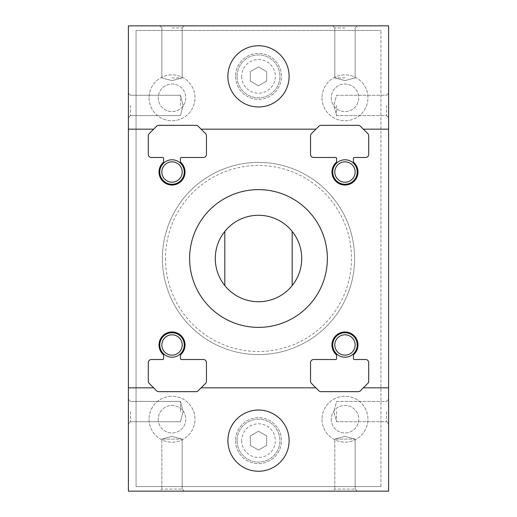 <?xml version="1.0" encoding="UTF-8"?>
<svg xmlns="http://www.w3.org/2000/svg" width="517" height="517" viewBox="0 0 517 517"><rect width="100%" height="100%" fill="white"/><g stroke="black" fill="none" stroke-linecap="round" stroke-linejoin="round"><path stroke-width="0.39" stroke-dasharray="2.58 1.94" d="M172.019 25.85L184.265 25.85L172.019 25.85M344.981 25.85L332.735 25.85L344.981 25.85M128.397 387.834L128.397 491.15L388.603 491.15L388.603 25.85L128.397 25.85L128.397 387.834L153.652 387.834L128.397 387.834L153.652 387.834L149.193 383.375A3.063 3.063 0 0 1 148.295 381.21L148.295 362.579A3.063 3.063 0 0 1 151.358 359.522L162.687 359.522A0.918 0.918 0 0 0 163.605 358.598L163.605 354.895A13.009 13.009 0 0 1 172.019 331.966A13.009 13.009 0 0 1 180.439 354.895L180.439 358.598A0.918 0.918 0 0 0 181.357 359.522L203.401 359.522A3.063 3.063 0 0 1 206.457 362.579L206.457 381.21A3.063 3.063 0 0 1 205.566 383.375L198.173 390.768A3.063 3.063 0 0 1 196.008 391.66L158.751 391.66A3.063 3.063 0 0 1 156.586 390.768L153.652 387.834M159.779 491.15L184.265 491.15L159.779 491.15L184.265 491.15L159.779 491.15L161.847 489.082L182.197 489.082L161.847 489.082L182.197 489.082L161.847 489.082L159.779 491.15M332.735 491.15L357.221 491.15L332.735 491.15L357.221 491.15L332.735 491.15L334.803 489.082L355.153 489.082L334.803 489.082L355.153 489.082L334.803 489.082L332.735 491.15M250.338 445.35L258.5 450.068L266.662 445.35L266.662 435.928L258.5 431.217L250.338 435.928L250.338 445.35L258.5 450.068L266.662 445.35L266.662 435.928L258.5 431.217L250.338 435.928L250.338 445.35M315.9 387.834L201.1 387.834L315.9 387.834L311.434 383.375A3.063 3.063 0 0 1 310.543 381.21L310.543 362.579A3.063 3.063 0 0 1 313.599 359.522L335.643 359.522A0.918 0.918 0 0 0 336.561 358.598L336.561 354.895A13.009 13.009 0 0 1 344.981 331.966A13.009 13.009 0 0 1 353.395 354.895L353.395 358.598A0.918 0.918 0 0 0 354.313 359.522L365.642 359.522A3.063 3.063 0 0 1 368.705 362.579L368.705 381.21A3.063 3.063 0 0 1 367.807 383.375L360.414 390.768A3.063 3.063 0 0 1 358.249 391.66L320.992 391.66A3.063 3.063 0 0 1 318.827 390.768L315.9 387.834L201.1 387.834M388.603 387.834L363.348 387.834M189.623 258.5A68.877 68.877 0 0 0 292.939 318.149A68.877 68.877 0 0 0 292.939 198.851A68.877 68.877 0 0 0 189.623 258.5M153.652 129.166L128.397 129.166L153.652 129.166L156.586 126.232A3.063 3.063 0 0 1 158.751 125.34L196.008 125.34A3.063 3.063 0 0 1 198.173 126.232L205.566 133.625A3.063 3.063 0 0 1 206.457 135.79L206.457 154.421A3.063 3.063 0 0 1 203.401 157.478L181.357 157.478A0.918 0.918 0 0 0 180.439 158.402L180.439 162.105A13.009 13.009 0 0 1 172.019 185.034A13.009 13.009 0 0 1 163.605 162.105L163.605 158.402A0.918 0.918 0 0 0 162.687 157.478L151.358 157.478A3.063 3.063 0 0 1 148.295 154.421L148.295 135.79A3.063 3.063 0 0 1 149.193 133.625L153.652 129.166L128.397 129.166M315.9 129.166L201.1 129.166L315.9 129.166L318.827 126.232A3.063 3.063 0 0 1 320.992 125.34L358.249 125.34A3.063 3.063 0 0 1 360.414 126.232L367.807 133.625A3.063 3.063 0 0 1 368.705 135.79L368.705 154.421A3.063 3.063 0 0 1 365.642 157.478L354.313 157.478A0.918 0.918 0 0 0 353.395 158.402L353.395 162.105A13.009 13.009 0 0 1 344.981 185.034A13.009 13.009 0 0 1 336.561 162.105L336.561 158.402A0.918 0.918 0 0 0 335.643 157.478L313.599 157.478A3.063 3.063 0 0 1 310.543 154.421L310.543 135.79A3.063 3.063 0 0 1 311.434 133.625L315.9 129.166L201.1 129.166M388.603 129.166L363.348 129.166M227.887 440.639A30.613 30.613 0 0 0 273.803 467.148A30.613 30.613 0 0 0 273.803 414.13A30.613 30.613 0 0 0 227.887 440.639A30.613 30.613 0 0 1 258.5 410.026A30.613 30.613 0 0 1 289.113 440.639A30.613 30.613 0 0 1 258.5 471.252A30.613 30.613 0 0 1 227.887 440.639A30.613 30.613 0 0 1 258.5 410.026A30.613 30.613 0 0 1 289.113 440.639A30.613 30.613 0 0 1 258.5 471.252A30.613 30.613 0 0 1 227.887 440.639M388.603 411.558L388.603 399.311L388.603 411.558M388.603 105.442L388.603 117.689L388.603 105.442M128.397 411.558L128.397 399.311L128.397 411.558M128.397 105.442L128.397 117.689L128.397 105.442M386.529 105.442L386.529 115.614L386.529 105.442M336.561 105.442L336.561 115.614L336.561 105.442M180.439 411.558L180.439 401.386L180.439 411.558M130.471 411.558L130.471 421.73L130.471 411.558M180.439 105.442L180.439 95.27L180.439 105.442M130.471 105.442L130.471 115.614L130.471 105.442M172.019 77.893L182.197 77.893L172.019 77.893M172.019 27.918L182.197 27.918L172.019 27.918M344.981 77.893L334.803 77.893L344.981 77.893M344.981 27.918L334.803 27.918L344.981 27.918M172.019 436.387L182.197 439.107L161.847 439.107L182.197 439.107L161.847 439.107L161.847 489.082L161.847 439.107L182.197 439.107L182.197 489.082L184.265 491.15L182.197 489.082L182.197 439.107L172.019 436.387L161.847 439.107L172.019 436.387M344.981 436.387L355.153 439.107L334.803 439.107L355.153 439.107L334.803 439.107L334.803 489.082L334.803 439.107L355.153 439.107L355.153 489.082L357.221 491.15L355.153 489.082L355.153 439.107L344.981 436.387L334.803 439.107L344.981 436.387M266.662 81.072L266.662 71.65L258.5 66.932L250.338 71.65L250.338 81.072L258.5 85.783L266.662 81.072L266.662 71.65L258.5 66.932L250.338 71.65L250.338 81.072L258.5 85.783L266.662 81.072M237.07 76.361A21.43 21.43 0 0 0 269.215 94.915A21.43 21.43 0 0 0 269.215 57.801A21.43 21.43 0 0 0 237.07 76.361A21.43 21.43 0 0 0 269.215 94.915A21.43 21.43 0 0 0 269.215 57.801A21.43 21.43 0 0 0 237.07 76.361M235.539 76.361A22.961 22.961 0 0 0 269.977 96.24A22.961 22.961 0 0 0 269.977 56.476A22.961 22.961 0 0 0 235.539 76.361A22.961 22.961 0 0 0 269.977 96.24A22.961 22.961 0 0 0 269.977 56.476A22.961 22.961 0 0 0 235.539 76.361M237.07 440.639A21.43 21.43 0 0 0 269.215 459.199A21.43 21.43 0 0 0 269.215 422.085A21.43 21.43 0 0 0 237.07 440.639A21.43 21.43 0 0 0 269.215 459.199A21.43 21.43 0 0 0 269.215 422.085A21.43 21.43 0 0 0 237.07 440.639M235.539 440.639A22.961 22.961 0 0 0 269.977 460.524A22.961 22.961 0 0 0 269.977 420.76A22.961 22.961 0 0 0 235.539 440.639A22.961 22.961 0 0 0 269.977 460.524A22.961 22.961 0 0 0 269.977 420.76A22.961 22.961 0 0 0 235.539 440.639M161.847 172.019A10.172 10.172 0 0 0 177.111 180.834A10.172 10.172 0 0 0 177.111 163.21A10.172 10.172 0 0 0 161.847 172.019M159.779 172.019A12.246 12.246 0 0 0 178.145 182.624A12.246 12.246 0 0 0 178.145 161.42A12.246 12.246 0 0 0 159.779 172.019M161.847 344.981A10.172 10.172 0 0 0 177.111 353.79A10.172 10.172 0 0 0 177.111 336.166A10.172 10.172 0 0 0 161.847 344.981M159.779 344.981A12.246 12.246 0 0 0 178.145 355.58A12.246 12.246 0 0 0 178.145 334.376A12.246 12.246 0 0 0 159.779 344.981M149.064 97.791A22.961 22.961 0 0 0 183.503 117.669A22.961 22.961 0 0 0 183.503 77.905A22.961 22.961 0 0 0 149.064 97.791A22.961 22.961 0 0 0 183.503 117.669A22.961 22.961 0 0 0 183.503 77.905A22.961 22.961 0 0 0 149.064 97.791M158.247 97.791A13.778 13.778 0 0 0 178.908 109.72A13.778 13.778 0 0 0 178.908 85.861A13.778 13.778 0 0 0 158.247 97.791A13.778 13.778 0 0 0 178.908 109.72A13.778 13.778 0 0 0 178.908 85.861A13.778 13.778 0 0 0 158.247 97.791M149.064 419.209A22.961 22.961 0 0 0 183.503 439.095A22.961 22.961 0 0 0 183.503 399.331A22.961 22.961 0 0 0 149.064 419.209A22.961 22.961 0 0 0 183.503 439.095A22.961 22.961 0 0 0 183.503 399.331A22.961 22.961 0 0 0 149.064 419.209M158.247 419.209A13.778 13.778 0 0 0 178.908 431.139A13.778 13.778 0 0 0 178.908 407.28A13.778 13.778 0 0 0 158.247 419.209A13.778 13.778 0 0 0 178.908 431.139A13.778 13.778 0 0 0 178.908 407.28A13.778 13.778 0 0 0 158.247 419.209M334.803 172.019A10.172 10.172 0 0 0 350.067 180.834A10.172 10.172 0 0 0 350.067 163.21A10.172 10.172 0 0 0 334.803 172.019M332.735 172.019A12.246 12.246 0 0 0 351.101 182.624A12.246 12.246 0 0 0 351.101 161.42A12.246 12.246 0 0 0 332.735 172.019M334.803 344.981A10.172 10.172 0 0 0 350.067 353.79A10.172 10.172 0 0 0 350.067 336.166A10.172 10.172 0 0 0 334.803 344.981M332.735 344.981A12.246 12.246 0 0 0 351.101 355.58A12.246 12.246 0 0 0 351.101 334.376A12.246 12.246 0 0 0 332.735 344.981M322.02 97.791A22.961 22.961 0 0 0 356.459 117.669A22.961 22.961 0 0 0 356.459 77.905A22.961 22.961 0 0 0 322.02 97.791A22.961 22.961 0 0 0 356.459 117.669A22.961 22.961 0 0 0 356.459 77.905A22.961 22.961 0 0 0 322.02 97.791M331.203 97.791A13.778 13.778 0 0 0 351.864 109.72A13.778 13.778 0 0 0 351.864 85.861A13.778 13.778 0 0 0 331.203 97.791A13.778 13.778 0 0 0 351.864 109.72A13.778 13.778 0 0 0 351.864 85.861A13.778 13.778 0 0 0 331.203 97.791M322.02 419.209A22.961 22.961 0 0 0 356.459 439.095A22.961 22.961 0 0 0 356.459 399.331A22.961 22.961 0 0 0 322.02 419.209A22.961 22.961 0 0 0 356.459 439.095A22.961 22.961 0 0 0 356.459 399.331A22.961 22.961 0 0 0 322.02 419.209M331.203 419.209A13.778 13.778 0 0 0 351.864 431.139A13.778 13.778 0 0 0 351.864 407.28A13.778 13.778 0 0 0 331.203 419.209A13.778 13.778 0 0 0 351.864 431.139A13.778 13.778 0 0 0 351.864 407.28A13.778 13.778 0 0 0 331.203 419.209M301.715 258.5A43.215 43.215 0 0 1 224.824 285.591L224.824 231.409A43.215 43.215 0 0 1 301.715 258.5M165.472 258.5A93.028 93.028 0 0 0 305.011 339.062A93.028 93.028 0 0 0 305.011 177.938A93.028 93.028 0 0 0 165.472 258.5M162.416 258.5A96.084 96.084 0 0 0 306.542 341.711A96.084 96.084 0 0 0 306.542 175.289A96.084 96.084 0 0 0 162.416 258.5A96.084 96.084 0 0 1 258.5 162.416A96.084 96.084 0 0 1 354.584 258.5A96.084 96.084 0 0 1 258.5 354.584A96.084 96.084 0 0 1 162.416 258.5M292.176 285.591L292.176 231.409M380.945 486.555L380.945 30.445L380.945 486.555L136.055 486.555L136.055 30.445L136.055 486.555L380.945 486.555M289.113 76.361A30.613 30.613 0 0 1 258.5 106.974A30.613 30.613 0 0 1 227.887 76.361A30.613 30.613 0 0 1 258.5 45.748A30.613 30.613 0 0 1 289.113 76.361A30.613 30.613 0 0 1 258.5 106.974A30.613 30.613 0 0 1 227.887 76.361A30.613 30.613 0 0 0 273.803 102.87A30.613 30.613 0 0 0 273.803 49.852A30.613 30.613 0 0 0 227.887 76.361A30.613 30.613 0 0 1 258.5 45.748A30.613 30.613 0 0 1 289.113 76.361M380.945 30.445L136.055 30.445L380.945 30.445M386.529 411.558L386.529 421.73L386.529 411.558M336.561 411.558L336.561 421.73L336.561 411.558M241.665 440.639A16.835 16.835 0 0 0 266.921 455.219A16.835 16.835 0 0 0 266.921 426.06A16.835 16.835 0 0 0 241.665 440.639M241.665 76.361A16.835 16.835 0 0 0 266.921 90.94A16.835 16.835 0 0 0 266.921 61.781A16.835 16.835 0 0 0 241.665 76.361M386.529 115.614L388.603 117.689L386.529 115.614L336.561 115.614L333.833 105.442L336.561 95.27L386.529 95.27L388.603 93.196L386.529 95.27L336.561 95.27L333.833 105.442L336.561 115.614L386.529 115.614M183.167 411.558L180.439 401.386L130.471 401.386L128.397 399.311L130.471 401.386L180.439 401.386L183.167 411.558L180.439 421.736L130.471 421.736L128.397 423.804L130.471 421.73L180.439 421.736L183.167 411.558M183.167 105.442L180.439 95.27L130.471 95.27L128.397 93.196L130.471 95.27L180.439 95.27L183.167 105.442L180.439 115.614L130.471 115.614L128.397 117.689L130.471 115.614L180.439 115.614L183.167 105.442M172.019 80.613L182.197 77.893L182.197 27.918L184.265 25.85L182.197 27.918L182.197 77.893L172.019 80.613L161.847 77.893L161.847 27.918L159.779 25.85L161.847 27.918L161.847 77.893L172.019 80.613M344.981 80.613L355.153 77.893L355.153 27.918L357.221 25.85L355.153 27.918L355.153 77.893L344.981 80.613L334.803 77.893L334.803 27.918L332.735 25.85L334.803 27.918L334.803 77.893L344.981 80.613M386.529 421.73L388.603 423.804L386.529 421.73L336.561 421.736L333.833 411.558L336.561 401.386L386.529 401.386L388.603 399.311L386.529 401.386L336.561 401.386L333.833 411.558L336.561 421.73L386.529 421.736"/><path stroke-width="0.78" d="M388.603 387.834L388.603 25.85L128.397 25.85L128.397 491.15L388.603 491.15L388.603 387.834L363.348 387.834L367.807 383.375A3.063 3.063 0 0 0 368.705 381.21L368.705 362.579A3.063 3.063 0 0 0 365.642 359.522L354.313 359.522A0.918 0.918 0 0 1 353.395 358.598L353.395 354.895A13.009 13.009 0 0 0 344.981 331.966A13.009 13.009 0 0 0 336.561 354.895L336.561 358.598A0.918 0.918 0 0 1 335.643 359.522L313.599 359.522A3.063 3.063 0 0 0 310.543 362.579L310.543 381.21A3.063 3.063 0 0 0 311.434 383.375L315.9 387.834L201.1 387.834L205.566 383.375A3.063 3.063 0 0 0 206.457 381.21L206.457 362.579A3.063 3.063 0 0 0 203.401 359.522L181.357 359.522A0.918 0.918 0 0 1 180.439 358.598L180.439 354.895A13.009 13.009 0 0 0 172.019 331.966A13.009 13.009 0 0 0 163.605 354.895L163.605 358.598A0.918 0.918 0 0 1 162.687 359.522L151.358 359.522A3.063 3.063 0 0 0 148.295 362.579L148.295 381.21A3.063 3.063 0 0 0 149.193 383.375L153.652 387.834L128.397 387.834M189.623 258.5A68.877 68.877 0 0 0 292.939 318.149A68.877 68.877 0 0 0 292.939 198.851A68.877 68.877 0 0 0 189.623 258.5M367.807 133.625L360.414 126.232A3.063 3.063 0 0 0 358.249 125.34L320.992 125.34A3.063 3.063 0 0 0 318.827 126.232L311.434 133.625A3.063 3.063 0 0 0 310.543 135.79L310.543 154.421A3.063 3.063 0 0 0 313.599 157.478L335.643 157.478A0.918 0.918 0 0 1 336.561 158.402L336.561 162.105A13.009 13.009 0 0 0 344.981 185.034A13.009 13.009 0 0 0 353.395 162.105L353.395 158.402A0.918 0.918 0 0 1 354.313 157.478L365.642 157.478A3.063 3.063 0 0 0 368.705 154.421L368.705 135.79A3.063 3.063 0 0 0 367.807 133.625M205.566 133.625L198.173 126.232A3.063 3.063 0 0 0 196.008 125.34L158.751 125.34A3.063 3.063 0 0 0 156.586 126.232L149.193 133.625A3.063 3.063 0 0 0 148.295 135.79L148.295 154.421A3.063 3.063 0 0 0 151.358 157.478L162.687 157.478A0.918 0.918 0 0 1 163.605 158.402L163.605 162.105A13.009 13.009 0 0 0 172.019 185.034A13.009 13.009 0 0 0 180.439 162.105L180.439 158.402A0.918 0.918 0 0 1 181.357 157.478L203.401 157.478A3.063 3.063 0 0 0 206.457 154.421L206.457 135.79A3.063 3.063 0 0 0 205.566 133.625M315.9 387.834L318.827 390.768A3.063 3.063 0 0 0 320.992 391.66L358.249 391.66A3.063 3.063 0 0 0 360.414 390.768L363.348 387.834M153.652 387.834L156.586 390.768A3.063 3.063 0 0 0 158.751 391.66L196.008 391.66A3.063 3.063 0 0 0 198.173 390.768L201.1 387.834M227.887 440.639A30.613 30.613 0 0 0 273.803 467.148A30.613 30.613 0 0 0 273.803 414.13A30.613 30.613 0 0 0 227.887 440.639M159.779 172.019A12.246 12.246 0 0 0 178.145 182.624A12.246 12.246 0 0 0 178.145 161.42A12.246 12.246 0 0 0 159.779 172.019M161.847 172.019A10.172 10.172 0 0 0 177.111 180.834A10.172 10.172 0 0 0 177.111 163.21A10.172 10.172 0 0 0 161.847 172.019M159.779 344.981A12.246 12.246 0 0 0 178.145 355.58A12.246 12.246 0 0 0 178.145 334.376A12.246 12.246 0 0 0 159.779 344.981M161.847 344.981A10.172 10.172 0 0 0 177.111 353.79A10.172 10.172 0 0 0 177.111 336.166A10.172 10.172 0 0 0 161.847 344.981M332.735 172.019A12.246 12.246 0 0 0 351.101 182.624A12.246 12.246 0 0 0 351.101 161.42A12.246 12.246 0 0 0 332.735 172.019M334.803 172.019A10.172 10.172 0 0 0 350.067 180.834A10.172 10.172 0 0 0 350.067 163.21A10.172 10.172 0 0 0 334.803 172.019M332.735 344.981A12.246 12.246 0 0 0 351.101 355.58A12.246 12.246 0 0 0 351.101 334.376A12.246 12.246 0 0 0 332.735 344.981M334.803 344.981A10.172 10.172 0 0 0 350.067 353.79A10.172 10.172 0 0 0 350.067 336.166A10.172 10.172 0 0 0 334.803 344.981M292.176 285.591A43.215 43.215 0 0 1 224.824 285.591A43.215 43.215 0 0 1 224.824 231.409A43.215 43.215 0 0 0 224.824 285.591L224.824 231.409A43.215 43.215 0 0 1 292.176 231.409L292.176 285.591A43.215 43.215 0 0 0 292.176 231.409M227.887 76.361A30.613 30.613 0 0 0 273.803 102.87A30.613 30.613 0 0 0 273.803 49.852A30.613 30.613 0 0 0 227.887 76.361M315.9 129.166L201.1 129.166M388.603 129.166L363.348 129.166M153.652 129.166L128.397 129.166"/></g></svg>
